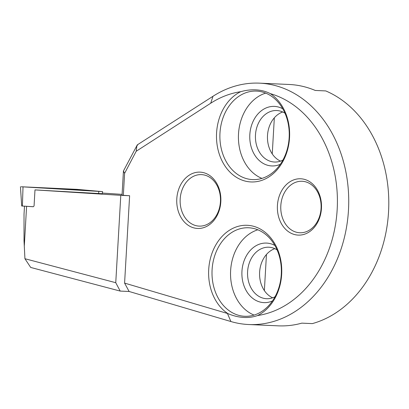 <?xml version="1.0" encoding="UTF-8"?>
<svg xmlns="http://www.w3.org/2000/svg" width="409" height="409" viewBox="0 0 409 409"><rect width="100%" height="100%" fill="white"/><g stroke="black" fill="none" stroke-linecap="round" stroke-linejoin="round"><path stroke-width="0.61" d="M69.566 189.341L58.824 188.825L69.566 189.341M59.596 188.927L77.378 189.873L59.596 188.927M21.258 186.76L102.613 191.632L77.05 189.362L21.258 186.76M33.308 206.709L21.697 206.003L20.45 186.734M55.747 188.743L81.447 190.103L55.747 188.743M243.314 317.42C248.381 317.742 253.12 317.123 257.537 315.554A112.756 88.237 -87.5 0 0 337.18 209.434A112.756 88.237 -87.5 0 0 270.329 93.641C266.121 91.478 261.489 90.225 256.438 89.888C251.366 89.566 246.126 90.164 240.712 91.682A112.756 88.237 -87.5 0 0 210.717 103.232L136.187 151.274L124.602 173.35L123.334 195.318L129.622 195.732L124.587 283.094L227.44 313.463A112.756 88.237 -87.5 0 0 227.915 313.601C233.125 315.809 238.258 317.082 243.314 317.42M123.334 195.318L122.051 195.124L123.441 171.003L137.291 144.878L212.982 96.284A120.808 94.54 92.5 0 1 259.5 83.155A120.808 94.54 92.5 0 1 261.085 83.242A120.808 94.54 92.5 0 1 348.534 209.055A120.808 94.54 92.5 0 1 248.769 324.531A120.808 94.54 92.5 0 1 247.179 324.444A120.808 94.54 92.5 0 1 230.901 321.53L129.121 291.479L120.22 291.085L30.685 267.445L24.929 258.723L24.024 240.732L24.019 214.377L24.489 206.177M24.929 258.723L115.752 282.701L120.788 195.338L34.99 189.899L34.059 205.983L33.277 206.739L25.184 206.218M280.313 164.29A29.801 23.318 92.5 0 1 271.387 165.921A29.801 23.318 92.5 0 1 249.827 134.633A29.801 23.318 92.5 0 1 274.817 106.422A29.801 23.318 92.5 0 1 282.777 108.799M282.9 160.093A25.772 20.169 92.5 0 1 274.459 162.03A25.772 20.169 92.5 0 1 274.122 162.01A25.772 20.169 92.5 0 1 255.467 135.169A25.772 20.169 92.5 0 1 276.75 110.532A25.772 20.169 92.5 0 1 277.087 110.553A25.772 20.169 92.5 0 1 284.981 113.211M270.329 93.641A46.713 36.554 92.5 0 1 288.192 147.312A46.713 36.554 92.5 0 1 250.374 181.913A46.713 36.554 92.5 0 1 216.821 142.598A46.713 36.554 92.5 0 1 240.712 91.682M257.118 91.125A44.295 34.663 92.5 0 1 289.178 137.26A44.295 34.663 92.5 0 1 252.598 179.597A44.295 34.663 92.5 0 1 252.016 179.566A44.295 34.663 92.5 0 1 219.955 133.436A44.295 34.663 92.5 0 1 256.535 91.095A44.295 34.663 92.5 0 1 257.118 91.125M272.43 300.973A29.801 23.318 92.5 0 1 263.503 302.599A29.801 23.318 92.5 0 1 241.949 271.315A29.801 23.318 92.5 0 1 266.934 243.104A29.801 23.318 92.5 0 1 274.899 245.482M275.017 296.776A25.772 20.169 92.5 0 1 266.581 298.708A25.772 20.169 92.5 0 1 266.244 298.693A25.772 20.169 92.5 0 1 247.588 271.852A25.772 20.169 92.5 0 1 268.871 247.215A25.772 20.169 92.5 0 1 269.209 247.235A25.772 20.169 92.5 0 1 277.103 249.894M274.828 248.657A25.772 20.169 -87.5 0 0 259.597 272.604A25.772 20.169 -87.5 0 0 272.645 297.803M227.915 313.601A46.713 36.554 92.5 0 1 210.057 259.93A46.713 36.554 92.5 0 1 247.874 225.328A46.713 36.554 92.5 0 1 281.428 264.643A46.713 36.554 92.5 0 1 257.537 315.554M244.137 316.249A44.295 34.663 92.5 0 1 212.072 270.114A44.295 34.663 92.5 0 1 248.652 227.777A44.295 34.663 92.5 0 1 249.234 227.808A44.295 34.663 92.5 0 1 281.3 273.938A44.295 34.663 92.5 0 1 244.72 316.28A44.295 34.663 92.5 0 1 244.137 316.249M254.055 315.078A44.295 34.663 92.5 0 1 230.589 271.31A44.295 34.663 92.5 0 1 257.849 229.802M201.795 174.638A25.772 20.169 92.5 0 1 220.451 201.479A25.772 20.169 92.5 0 1 199.168 226.111A25.772 20.169 92.5 0 1 198.825 226.095A25.772 20.169 92.5 0 1 180.17 199.255A25.772 20.169 92.5 0 1 201.453 174.617A25.772 20.169 92.5 0 1 201.795 174.638M200.43 172.158A28.19 22.06 92.5 0 1 220.819 201.749A28.19 22.06 92.5 0 1 197.184 228.437A28.19 22.06 92.5 0 1 176.795 198.846A28.19 22.06 92.5 0 1 200.43 172.158M299.46 232.736A25.772 20.169 92.5 0 1 280.804 205.896A25.772 20.169 92.5 0 1 302.087 181.264A25.772 20.169 92.5 0 1 302.425 181.279A25.772 20.169 92.5 0 1 321.08 208.12A25.772 20.169 92.5 0 1 299.797 232.757A25.772 20.169 92.5 0 1 299.46 232.736M297.818 235.083A28.19 22.06 92.5 0 1 277.43 205.487A28.19 22.06 92.5 0 1 301.065 178.799A28.19 22.06 92.5 0 1 321.454 208.396A28.19 22.06 92.5 0 1 297.818 235.083M248.769 324.531L278.319 325.845A120.808 94.54 -87.5 0 0 301.822 323.141L312.343 323.611A120.808 94.54 -87.5 0 0 388.55 211.852A120.808 94.54 -87.5 0 0 325.758 90.921L315.242 90.45A120.808 94.54 -87.5 0 0 290.641 84.556A120.808 94.54 -87.5 0 0 289.056 84.469L259.5 83.155M115.752 282.701L120.22 291.085M129.121 291.479L124.587 283.094M120.788 195.338L129.622 195.732M264.367 290.61L266.448 254.495M272.251 153.927L274.332 117.812M102.352 193.068L122.097 194.372M34.99 189.899L102.235 193.718M137.291 144.878L136.831 146.105L137.577 144.893M261.939 178.396A44.295 34.663 92.5 0 1 238.473 134.633A44.295 34.663 92.5 0 1 265.732 93.119M282.711 111.974A25.772 20.169 -87.5 0 0 267.481 135.921A25.772 20.169 -87.5 0 0 280.523 161.126M136.831 146.105L136.187 151.274M124.602 173.35L123.441 171.003M98.676 193.764L98.753 191.443M22.388 206.054L23.022 186.913M210.717 103.232L212.982 96.284M24.279 246.422L26.59 206.315M227.44 313.463L230.901 321.53M102.194 193.953L102.613 191.632"/></g></svg>
